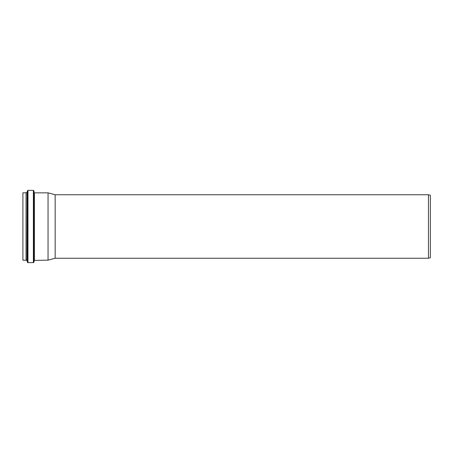 <?xml version="1.0" encoding="UTF-8"?>
<svg xmlns="http://www.w3.org/2000/svg" width="453" height="453" viewBox="0 0 453 453"><rect width="100%" height="100%" fill="white"/><g stroke="black" fill="none" stroke-linecap="round" stroke-linejoin="round"><path stroke-width="0.68" d="M27.961 262.632A0.634 0.634 0 0 1 27.333 262.077L27.333 190.923L27.961 190.368L27.961 262.632L33.38 262.632A0.634 0.634 0 0 0 34.015 262.055L34.015 190.945L33.38 190.368L33.38 262.632M22.905 260.192L22.905 192.808L22.905 260.192L26.189 260.226L27.186 260.9L27.333 262.077M34.015 190.945L34.156 260.39L48.052 260.158L48.052 192.842L34.411 192.842L34.411 260.158M48.052 192.842L55.164 194.75L55.164 258.25L48.052 260.158M55.164 194.75L428.447 194.75L428.447 258.25L55.164 258.25M428.447 194.75L430.35 195.26L430.35 257.74L428.447 258.25M22.905 192.808L26.053 192.808L26.053 260.192M26.053 192.808L26.189 260.226M26.189 192.774L27.129 192.191L27.129 260.809M27.129 192.191L27.186 260.9M27.961 190.368L33.38 190.368M27.186 192.1L27.333 190.923M34.156 260.39L34.015 262.055"/></g></svg>
